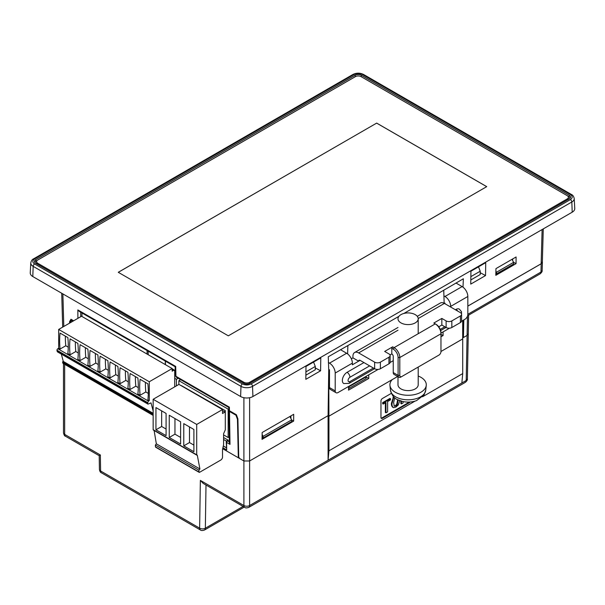 <?xml version="1.0" encoding="UTF-8"?>
<svg xmlns="http://www.w3.org/2000/svg" width="605" height="605" viewBox="0 0 605 605"><rect width="100%" height="100%" fill="white"/><g stroke="black" fill="none" stroke-linecap="round" stroke-linejoin="round"><path stroke-width="0.91" d="M249.615 382.284L567.195 198.939A4.046 2.337 -0 0 0 568.382 197.283A4.046 2.337 -0 0 0 567.195 195.634L361.102 76.646A4.046 2.337 -0 0 0 355.385 76.646L37.805 259.999A4.046 2.337 -0 0 0 36.618 261.647A4.046 2.337 -0 0 0 37.805 263.296L243.898 382.284A4.046 2.337 -0 0 0 249.615 382.284L249.615 383.404L567.195 200.051A4.046 2.337 180 0 0 568.382 198.402L568.382 197.283M376.681 123.102L486.73 186.643L228.319 335.828L118.27 272.295L376.681 123.102L118.3 272.31M36.618 261.647L36.618 262.767A4.046 2.337 -0 0 0 37.805 264.415L243.898 383.404A4.046 2.337 -0 0 0 243.989 383.449M486.7 186.658L376.681 123.14M570.076 198.206A4.046 2.337 -0 0 0 568.912 196.754L567.868 196.149M37.132 260.513L36.088 261.11A4.046 2.337 -0 0 0 34.924 262.57M355.362 76.661L355.075 75.277L35.786 259.613A4.477 2.586 180 0 0 34.553 261.935A4.477 2.586 180 0 0 35.786 263.273L243.596 383.252A4.477 2.586 180 0 0 249.925 383.252L569.214 198.909A4.477 2.586 180 0 0 570.447 197.57A4.477 2.586 180 0 0 569.214 195.256L361.404 75.277L361.124 76.661M355.075 75.277A4.477 2.586 180 0 1 361.404 75.277M242.408 383.933C245.312 385.294 248.209 385.294 251.105 383.933L570.402 199.59C572.754 197.918 572.754 196.247 570.402 194.568L362.592 74.589C359.688 73.235 356.791 73.235 353.895 74.589L34.598 258.932C32.246 260.604 32.246 262.283 34.598 263.954L242.408 383.933A2.019 1.165 120 0 0 240.987 386.338A8.168 4.719 -0 0 0 252.535 386.338A2.019 1.165 -120 0 0 251.105 383.933M34.598 258.932A2.019 1.165 -120 0 0 33.593 258.834C32.231 259.356 31.301 260.71 30.779 262.88L30.25 272.84A8.704 5.021 -0 0 0 32.799 276.546L240.609 396.525A8.704 5.021 -0 0 0 252.913 396.525L572.201 212.189A8.704 5.021 -0 0 0 574.75 208.475L574.221 198.516A8.168 4.719 -0 0 1 571.831 201.994L572.201 212.189M320.794 357.895L305.994 366.441L305.82 379.327L320.597 370.797L320.794 357.895M463.385 320.181L462.696 337.734M542.118 229.56L541.15 263.757L467.839 306.077M398.914 316.332L328.265 356.776L328.734 369.973L328.084 415.665L249.615 460.972L243.898 460.972L243.898 505.53A4.046 2.337 -0 0 0 249.615 505.53L249.615 397.719M462.991 287.156L463.362 278.776L403.89 313.458M516.05 263.636L516.095 256.981L495.956 268.612L495.813 275.32L516.05 263.636L513.554 262.29M293.652 421.095L293.697 414.304L262.169 432.507L262.026 439.359L293.652 421.095L291.625 420.006M485.724 262.668L470.924 271.214L470.75 284.108L485.535 275.57L485.724 262.668M70.951 320.877L69.567 321.678L69.575 323.146M69.567 321.678L70.974 319.243L73.651 320.786M222.693 448.721L239.603 458.492L238.733 457.025L237.909 418.872L236.404 414.758L229.454 410.742L229.378 407.15L175.919 376.287L175.707 366.426L77.833 309.919L77.894 318.343M239.603 458.492L243.898 460.972L243.898 397.719M315.281 367.931L320.597 370.797M305.873 375.183L315.281 369.753L315.281 366.448L305.918 371.856M542.345 261.746L541.21 263.757L467.839 306.115M541.15 263.757L542.337 262.147L543.275 228.887M328.084 415.665L328.084 460.231L249.615 505.53A4.046 2.337 60 0 1 248.784 507.376L465.366 382.337A4.046 2.337 -120 0 0 466.205 380.484L328.084 460.231L328.938 450.823L328.938 416.164L397.644 376.476M328.734 369.973L328.923 416.149L397.666 376.484M347.867 345.803L347.618 353.91M328.364 362.501L329.491 363.151A8.084 4.666 -120 0 1 335.208 373.058L335.208 390.883A4.046 2.337 120 0 0 336.047 392.728L330.33 389.431A4.046 2.337 -60 0 1 329.491 387.578L329.491 369.753L328.923 370.086M461.857 382.995L462.719 373.587L462.719 338.929L440.969 351.482L462.696 338.913L462.696 320.574M444.977 303.74L444.977 303.082L444.403 303.415L460.413 312.656A4.046 2.337 0 0 1 461.592 314.305A4.046 2.337 0 0 1 460.413 315.954L451.837 320.907L451.837 327.509A4.046 2.337 180 0 1 446.119 327.509L446.119 320.907L441.832 318.427L433.823 323.047L435.252 323.879A8.084 4.666 60 0 1 440.969 333.779L440.969 351.603A2.828 1.633 -60 0 1 438.973 355.067L401.811 376.522A2.828 1.633 -60 0 1 399.807 375.365L399.807 357.54A8.084 4.666 -120 0 0 394.089 347.641L392.668 346.816L384.659 351.437L388.947 353.91A4.046 2.337 0 0 1 390.134 355.558L390.134 362.161A4.046 2.337 180 0 1 388.947 363.817L380.371 368.763A4.046 2.337 180 0 1 374.654 368.763L360.081 360.346A2.019 1.165 -120 0 0 359.067 360.247A2.019 1.165 -120 0 0 358.652 361.17L352.934 357.873L352.934 356.224A8.084 4.666 -120 0 1 354.606 352.518A8.084 4.666 -120 0 1 358.652 352.919L397.992 330.209M444.153 303.271L443.752 290.438M443.057 331.911L443.087 335.548L440.969 336.773M368.74 374.82L368.763 378.458L348.533 390.142L348.556 386.474M512.647 258.97L512.677 260.566M495.85 273.558L496.448 273.906L513.6 263.999L513.584 262.358L496.463 272.25L496.448 273.906M290.899 415.922L290.937 418.539M480.219 272.711L485.535 275.57M470.803 279.964L480.219 274.526L480.219 271.229L470.849 276.636M175.329 375.478L175.919 376.287A2.019 1.165 120 0 0 176.342 377.187L175.329 375.478L175.14 366.751L79.24 311.386L77.833 309.919M176.342 377.187L228.811 407.483L228.864 409.933L229.454 410.742M462.696 337.953L466.878 335.533L468.058 333.937M463.831 319.916L463.453 336.546L462.583 338.013M462.719 373.587L422.6 396.744M415.03 401.115L328.938 450.823M410.092 402.015A2.019 1.165 -60 0 1 409.267 402.794L382.398 418.312A2.019 1.165 -60 0 1 381.384 418.41A2.019 1.165 -60 0 1 380.969 417.48L380.969 400.979A2.019 1.165 -60 0 1 382.398 398.506L391.306 393.363M440.969 334.414L443.087 335.548M366.093 377.021L368.763 378.458M496.463 272.25L495.903 271.123M512.042 259.326L513.584 262.358M81.97 316.483L81.97 312.959M315.281 366.448L313.571 362.062M461.555 321.232L464.98 319.259A4.046 2.337 120 0 0 467.839 314.305L540.961 272.061L542.148 270.48L542.398 262.147M542.148 270.48C542.367 271.342 541.694 272.469 540.129 273.861L468.633 315.137L467.385 378.896L466.205 380.484L467.468 316.158M381.142 418.176A2.019 1.165 120 0 0 381.823 417.979L408.693 402.469A2.019 1.165 120 0 0 409.199 402.068M262.063 437.46L263.054 438.028L291.64 421.526L291.625 419.885L289.901 416.497M478.51 266.835L480.219 271.229M71.965 319.818L69.961 322.919M236.457 414.894L235.95 415.189L229.499 411.468L228.985 410.319M71.36 320.166L73.046 321.142M153.148 410.878L151 402.877L147.991 404.132L147.567 403.21L148.429 401.062L149.284 400.57L149.284 381.755L172.153 368.551L172.153 371.19L173.869 370.2L174.724 370.699L174.724 378.284L176.441 379.274L178.203 378.261M176.441 379.274L176.441 385.846M178.868 384.44L178.868 380.681L180.63 379.668M178.868 380.681L228.153 409.131L228.834 408.738M228.153 409.131L228.153 437.521L223.578 434.874M229.303 436.855L228.153 437.521M147.068 354.069L147.068 350.545M165.392 361.124L165.445 364.679M237.909 419.038L237.455 419.303L238.302 456.775L238.725 456.533M235.95 415.189L237.455 419.303M200.361 480.393L243.898 505.53A4.046 2.337 -60 0 0 244.738 507.376L203.182 483.387L200.361 480.393L199.627 528.157L100.596 470.985L100.354 454.998L64.674 434.398L64.674 364.339M239.255 458.197L238.302 456.775M100.407 455.028C98.842 455.928 98.827 455.92 100.354 454.998M393.568 396.714L391.435 403.255C391.291 405.32 391.813 406.681 392.985 407.354M385.377 402.824L385.377 412.504L385.952 412.829L385.952 402.491L383.245 404.057L382.67 403.732L382.67 402.62L389.945 398.415L390.52 398.748L390.52 399.86L387.623 401.531L387.623 411.869L385.952 412.829M400.858 401.024L400.858 403.565L401.425 403.898L401.425 401.191M348.548 388.206L348.949 388.44L366.101 378.533L365.874 376.476M263.054 438.028L263.069 436.371L262.124 434.481M263.069 436.371L291.625 419.885M229.499 411.468L229.998 444.373L229.522 442.126M229.998 444.373L226.573 442.399L226.557 441.4L227.412 440.909L229.378 442.043M223.578 437.521L228.38 440.296L226.935 440.803M174.724 378.284L174.724 386.837M165.294 364.588L165.294 361.072M148.157 351.18L148.21 354.727M228.38 440.296L227.412 440.909A1.21 0.703 120 0 0 226.573 442.376L226.686 449.916L226.217 441.9L227.162 440.621M392.985 397.424L393.56 397.757L394.021 397.167M399.769 400.654L398.294 404.949L395.957 407.052L393.56 407.679L392.645 407.21M393.56 407.679C392.38 407.014 391.866 405.645 392.002 403.588L391.435 403.255M392.002 403.588L393.56 397.757M383.245 404.057L383.245 402.945L382.67 402.62M383.245 402.945L390.52 398.748M403.096 401.591L403.096 402.938L401.425 403.898M348.949 388.44L348.964 386.776L366.085 376.892M348.964 386.776L348.752 386.361M174.724 370.699L172.153 369.209M61.339 354.106L63.298 361.427L62.67 361.782L62.67 362.773L63.533 363.272M65.37 336.161A80.851 46.676 -120 0 0 65.779 345.757L60.061 349.055L58.67 348.253L57.815 348.745A1.21 0.703 120 0 0 56.961 350.234L57.377 351.815L147.991 404.132M58.67 348.253L58.67 329.438L81.539 316.233L172.153 368.551M398.219 399.996L397.303 404.639L395.957 405.94L394.399 406.167M394.271 406.068L393.628 402.65L394.74 397.81M226.308 447.677L223.313 445.953M63.298 361.427L153.148 413.298M145.412 382.368A80.851 46.676 -120 0 0 145.82 391.964L140.103 395.262A80.851 46.676 60 0 1 140.103 379.305L147.892 383.804A80.851 46.676 60 0 1 147.892 399.761L149.284 400.57M149.284 381.755L58.67 329.438M60.061 349.055A80.851 46.676 60 0 1 60.061 333.09L67.858 337.59A80.851 46.676 60 0 1 67.858 353.554L70.067 354.832A80.851 46.676 60 0 1 70.067 338.868L77.863 343.368A80.851 46.676 60 0 1 77.863 359.332L80.072 360.61A80.851 46.676 60 0 1 80.072 344.646L87.869 349.145A80.851 46.676 60 0 1 87.869 365.11L90.077 366.38A80.851 46.676 60 0 1 90.077 350.424L97.874 354.923A80.851 46.676 60 0 1 97.874 370.88L100.082 372.158A80.851 46.676 60 0 1 100.082 356.194L107.879 360.701A80.851 46.676 60 0 1 107.871 376.658L110.087 377.936A80.851 46.676 60 0 1 110.087 361.971L117.884 366.471A80.851 46.676 60 0 1 117.877 382.436L120.093 383.714A80.851 46.676 60 0 1 120.093 367.749L127.889 372.249A80.851 46.676 60 0 1 127.882 388.213L130.098 389.491A80.851 46.676 60 0 1 130.098 373.527L137.887 378.027A80.851 46.676 60 0 1 137.887 393.984L140.103 395.262M395.957 405.94L393.976 405.902M397.303 404.639L396.729 404.306L395.39 405.615M397.651 399.663L396.729 404.306M193.902 429.482L193.902 451.708L183.769 445.855L183.769 423.629L193.902 429.482M189.486 426.933L189.486 442.558L183.769 445.855M193.902 445.106L189.486 442.558M161.664 410.871L161.664 426.495L155.946 429.8L155.946 407.573L166.088 413.427L166.088 435.645L155.946 429.8M166.088 429.051L161.664 426.495M174.958 418.547L174.958 434.171L169.249 437.476L169.249 415.249L180.608 421.806L180.608 444.032L169.249 437.476M180.608 437.43L174.958 434.171M62.67 361.782L153.148 414.017M135.407 376.59A80.851 46.676 -120 0 0 135.815 386.187L130.098 389.491M125.401 370.812A80.851 46.676 -120 0 0 125.81 380.409L120.093 383.714M115.396 365.042A80.851 46.676 -120 0 0 115.805 374.639L110.087 377.936M105.391 359.264A80.851 46.676 -120 0 0 105.799 368.861L100.082 372.158M95.386 353.486A80.851 46.676 -120 0 0 95.794 363.083L90.077 366.38M85.381 347.709A80.851 46.676 -120 0 0 85.789 357.305L80.072 360.61M75.375 341.938A80.851 46.676 -120 0 0 75.784 351.528L70.067 354.832M145.82 391.964L148.301 393.394M138.295 387.623L135.815 386.187M128.29 381.846L125.81 380.409M118.285 376.068L115.805 374.639M108.28 370.29L105.799 368.861M98.275 364.52L95.794 363.083M88.269 358.742L85.789 357.305M78.272 352.965L75.784 351.528M68.267 347.187L65.779 345.757M225.294 410.636L181.447 385.65L225.294 410.636L225.294 429.875L223.578 433.724L223.578 444.788L222.519 449.485L222.519 457.077A2.428 1.399 -60 0 1 220.802 460.042L199.582 472.301A0.809 0.469 -60 0 1 199.007 471.998L198.939 470.198L199.907 468.981L156.347 443.836L154.116 430.495M222.519 410.636L225.007 412.073L222.519 413.502L222.519 409.547L178.959 384.394L153.148 399.292L196.708 424.445L196.708 454.816A0.809 0.469 -60 0 0 197.283 455.142L199.907 468.981M222.519 409.547L196.708 424.445M153.715 429.996L153.148 429.663L153.148 399.292M156.347 443.836L155.372 445.046L198.939 470.198M155.372 445.046L155.447 446.845L156.014 447.148M225.007 412.073L225.007 410.803M398.098 357.54L399.807 357.54L440.969 333.779L440.969 332.788A6.874 3.97 -120 0 0 436.114 324.371L435.252 323.879L394.089 347.641L393.235 349.123A6.874 3.97 60 0 1 398.098 357.54L398.098 375.365A4.046 2.337 120 0 0 398.929 377.217L394.074 374.412A4.046 2.337 120 0 1 393.235 372.559L393.235 356.39A2.019 1.165 -120 0 0 391.806 353.91L389.991 354.961M461.592 314.305L461.592 320.907A4.046 2.337 180 0 1 460.413 322.556L451.837 327.509M441.832 318.427L441.832 325.029L446.119 327.509M441.832 325.029L438.761 326.806M446.119 320.907A4.046 2.337 0 0 0 451.837 320.907M388.947 363.817L388.947 357.215L380.371 362.161A4.046 2.337 0 0 1 374.654 362.161L358.652 352.919M388.947 357.215A4.046 2.337 0 0 0 390.134 355.558M418.199 318.54L444.403 303.415A8.084 4.666 -120 0 0 440.357 303.014L417.291 316.332M392.668 346.816L391.806 348.298L391.806 353.91M393.235 349.123L391.806 348.298M438.111 355.566L438.973 355.067L438.111 355.566A4.046 2.337 120 0 0 438.126 355.558M398.929 377.217A4.046 2.337 120 0 0 400.956 377.013L401.811 376.522L400.956 377.013M436.114 324.371L435.252 323.879L436.114 324.371M461.592 315.787L461.509 311.711L459.316 309.102A6.67 3.849 120 0 0 455.981 309.435L455.406 309.768M363.938 362.577L347.073 372.309A6.67 3.849 120 0 0 342.717 378.193A6.67 3.849 120 0 0 343.738 383.532L349.093 383.404A4.046 2.337 -120 0 0 349.932 381.558L373.368 368.022M449.545 328.167L440.969 333.121M393.235 360.678L390.089 362.493M378.087 369.428L338.066 392.532A4.046 2.337 120 0 1 336.047 392.728M450.695 307.045L450.695 306.38L467.839 296.48L467.839 314.305M329.491 363.151L346.642 353.252A8.084 4.666 60 0 1 352.36 363.151L352.36 364.807L360.081 360.346M351.339 358.795L352.934 357.873M443.919 295.875L444.977 296.48A8.084 4.666 60 0 1 450.695 306.38M467.839 296.48A8.084 4.666 -120 0 0 462.122 286.581L455.988 283.034M346.642 353.252L340.502 349.705M418.206 367.053L418.206 384.772A10.103 5.838 180 0 1 408.103 390.611A10.103 5.838 180 0 1 397.992 384.772L397.992 376.673M416.558 315.568A10.103 5.838 0 0 0 405.214 313.171A10.103 5.838 0 0 0 397.992 318.759A10.103 5.838 0 0 0 408.103 324.598A10.103 5.838 0 0 0 418.206 318.759A10.103 5.838 0 0 0 416.558 315.568M392.267 379.6A18.188 10.504 0 0 0 389.945 385.423A18.188 10.504 0 0 0 392.872 390.52A18.188 10.504 0 0 0 412.746 394.929A18.188 10.504 0 0 0 426.253 385.423A18.188 10.504 0 0 0 418.206 376.038M425.723 390.376L425.738 390.225A17.674 10.202 180 0 1 417.768 398.143A17.674 10.202 180 0 1 393.303 395.178A17.674 10.202 180 0 1 390.459 390.225L389.945 385.423M425.746 390.127L424.06 394.906L416.527 400.616C411.982 402.249 407.263 402.522 402.37 401.433C397.273 399.179 393.431 400.109 390.459 390.225M567.195 198.939L567.195 200.051M243.898 382.284L243.898 383.404M37.805 263.296L37.805 264.415M35.786 259.613L36.088 261.11M568.912 196.754L569.214 195.256M34.598 263.954A2.019 1.165 120 0 0 33.169 266.359L240.987 386.338L240.609 396.525M30.779 262.88A8.168 4.719 -0 0 0 33.169 266.359L32.799 276.546M353.895 74.589A2.019 1.165 -120 0 0 352.881 74.491L33.593 258.834M362.592 74.589A2.019 1.165 -60 0 1 363.597 74.491C360.028 72.751 356.451 72.751 352.881 74.491M570.402 194.568A2.019 1.165 -60 0 1 571.407 194.47L363.597 74.491M570.402 199.59A2.019 1.165 60 0 1 571.831 201.994L252.535 386.338L252.913 396.525M63.797 326.473L62.882 293.924M80.737 316.695L80.707 312.233M540.129 273.861A4.046 2.337 -120 0 0 540.961 272.061L541.21 263.757M63.487 363.658L63.487 432.749A4.046 2.337 -0 0 0 64.674 434.398A4.046 2.337 -60 0 0 65.514 436.25L99.205 455.701L99.409 469.389A4.046 2.291 -0.9 0 0 100.596 470.985A4.046 2.337 120 0 0 101.436 472.83L200.467 530.01A4.046 2.337 -60 0 1 199.627 528.157A4.046 2.375 0.9 0 0 205.345 528.218L206.002 485.021M463.037 336.304L463.453 336.546M381.823 417.979L382.398 418.312M408.693 402.469L409.267 402.794M174.724 372.536L175.276 372.854M226.686 449.916L222.912 447.738M200.467 530.01C201.2 530.691 202.546 530.691 204.513 530.01A4.046 2.337 -120 0 0 205.345 528.218L243.089 506.43M226.308 447.73L223.305 445.991M153.148 415.007L62.67 362.773M147.567 403.21L56.961 350.892M57.815 348.745L148.429 401.062M147.567 402.544L56.961 350.234M223.578 439.472L226.467 441.143M153.148 429.663L196.708 454.816M199.007 471.998L155.447 446.845M460.413 322.556L460.413 315.954M374.654 362.161L374.654 368.763M380.371 362.161L380.371 368.763M393.235 372.559L398.098 375.365L399.807 375.365M335.208 373.058L352.36 363.151M455.981 309.435A4.046 2.337 60 0 1 457.698 311.083M440.243 329.415L444.834 326.76M349.932 381.558A2.624 1.52 -60 0 1 348.072 380.484A2.624 1.52 -60 0 1 349.932 377.263A4.046 2.337 -120 0 0 347.073 372.309M369.655 365.874L349.932 377.263M444.977 296.48L462.122 286.581M335.208 390.883L329.491 387.578M571.407 194.47C572.769 194.999 573.699 196.345 574.221 198.516M62.678 327.123L61.725 293.251M244.738 507.376C245.411 508.056 246.757 508.056 248.784 507.376M467.385 378.896C467.627 379.781 466.954 380.931 465.366 382.337M174.724 373.209L175.284 373.535M63.487 432.749C63.971 435.003 64.644 436.175 65.514 436.25M228.909 410.651L229.393 442.709M101.436 472.83C100.4 472.467 99.727 471.318 99.409 469.389M204.513 530.01L244.223 507.081M172.153 368.8L174.474 370.139M62.928 363.333L153.148 415.416M153.315 430.034L196.875 455.187M155.614 447.186L199.174 472.339M397.992 327.471L354.606 352.518M446.014 327.449L440.637 330.549M349.093 383.404L374.555 368.702M418.206 318.759L418.206 333.718M425.738 390.225L426.253 385.423"/></g></svg>
